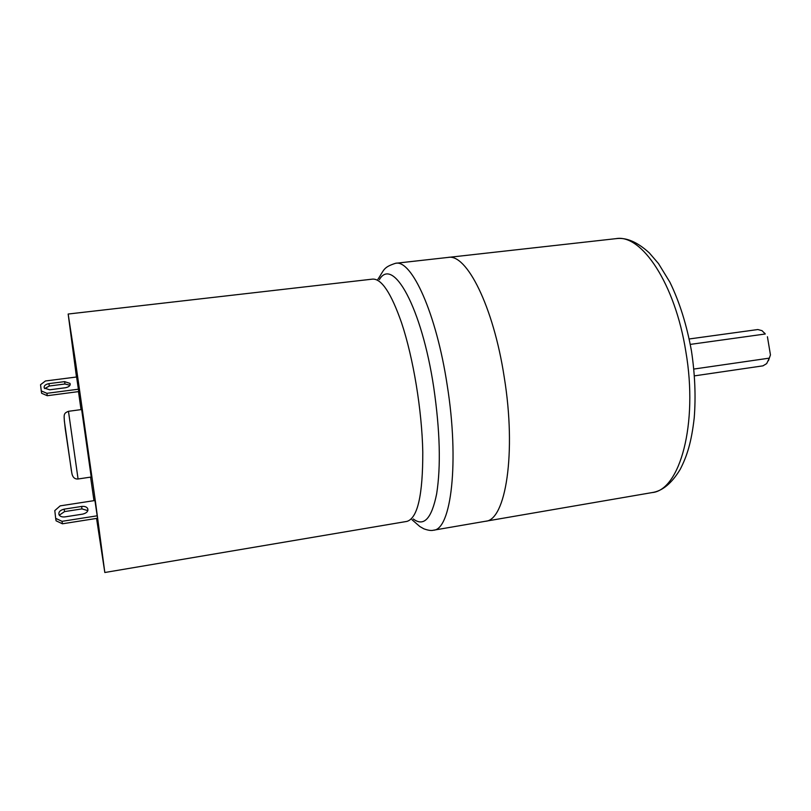 <?xml version="1.0" encoding="UTF-8"?>
<svg xmlns="http://www.w3.org/2000/svg" width="811" height="811" viewBox="0 0 811 811"><rect width="100%" height="100%" fill="white"/><g stroke="black" fill="none" stroke-linecap="round" stroke-linejoin="round"><path stroke-width="1.22" d="M504.209 377.044C493.423 306.234 466.437 253.245 448.057 257.422C466.437 253.245 493.423 306.234 504.209 377.044C516.607 452.812 505.699 520.54 485.475 521.26C505.699 520.54 516.607 452.812 504.209 377.044M689.218 338.968L757.819 329.54L762.016 330.665L765.28 333.99L690.293 344.391M693.851 369.056L769.315 358.138L766.679 363.602L762.969 365.842L694.449 375.868M764.499 332.976L765.28 333.99M767.419 336.747L770.45 354.904L768.433 360.692M769.315 358.138L770.45 354.904M93.975 500.661L90.589 477.121M81.019 409.616L78.495 391.612M76.467 377.014L68.165 314.029L75.768 363.561L95.546 502.475L104.822 572.505L96.56 518.411M78.069 478.987L91.217 477.03L81.647 409.535L68.469 411.309L78.069 478.987C74.44 479.291 72.311 477.02 71.682 472.184L65.235 428.715C63.714 414.289 62.984 413.6 68.469 411.309M41.249 390.892L41.635 393.274L47.271 395.707L78.738 391.581L76.599 376.993L45.436 380.977L40.55 384.708L41.249 390.892L46.896 393.315L78.414 389.209M62.427 523.794L97.543 518.259L94.938 500.509L60.196 505.861L54.793 510.595L55.675 518.351L62.031 521.331L62.427 523.794L56.081 520.804L55.675 518.351M44.666 388.591L49.309 386.016L64.941 383.998L69.979 385.245M64.596 381.626L70.04 383.421C70.577 385.549 69.047 386.989 65.427 387.749L49.684 389.797L44.26 388.043C43.703 385.884 45.254 384.414 48.944 383.633L64.596 381.626L64.941 383.998M47.271 395.707L46.896 393.315M87.821 510.636L81.982 508.892L64.545 511.599L59.284 515.198M97.208 515.806L62.031 521.331M82.671 514.123C86.807 513.079 88.47 511.194 87.669 508.497C86.544 506.804 84.526 506.125 81.617 506.449L64.16 509.146C59.933 510.22 58.24 512.136 59.081 514.894C60.217 516.546 62.214 517.205 65.093 516.871L82.671 514.123M691.489 351.153C694.986 374.449 695.899 396.701 694.216 417.898C691.438 442.35 687.018 456.106 680.196 469.366C671.701 483.376 662.313 491.111 652.034 492.591C679.75 490.422 698.383 424.072 685.832 351.568C675.198 283.759 641.481 233.801 616.015 238.647L395.565 263.291C382.954 267.387 384.353 269.769 377.906 279.319M413.326 518.999C423.879 527.008 431.655 518.624 436.653 493.828C440.981 466.213 440.018 430.773 433.753 387.506C421.71 307.045 392.808 256.195 379.376 279.643M412.008 519.729L419.855 526.542L423.849 528.823C428.167 530.374 431.361 530.84 433.419 530.222C451.18 529.978 459.523 461.834 447.175 385.043C436.348 313.289 411.613 259.338 395.565 263.291M68.165 314.029L372.513 279.126C381.474 278.477 391.155 293.035 401.557 322.808C413.275 357.783 421.963 410.366 422.784 451.97C422.876 495.186 417.564 518.33 406.869 521.412L104.822 572.505M71.449 471.039L64.312 420.777M81.617 506.449L81.982 508.892M64.16 509.146L64.545 511.599M49.309 386.016L48.944 383.633M652.034 492.591L433.419 530.222M616.015 238.647C626.325 237.248 637.426 242.013 649.337 252.941L658.481 263.555L669.886 282.177C679.557 302.027 686.745 324.968 691.469 351.001M87.923 510.291L87.669 508.497M70.04 383.421L70.202 384.617"/></g></svg>
